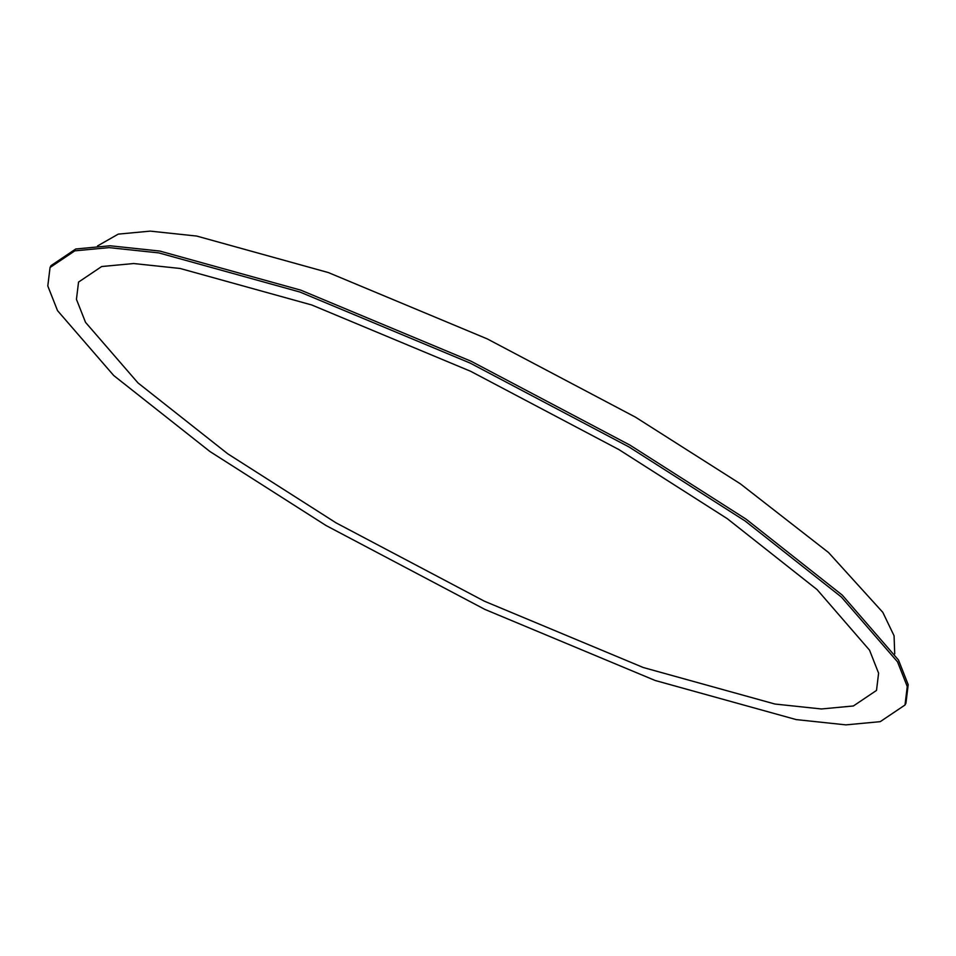 <?xml version="1.0" encoding="UTF-8"?>
<svg xmlns="http://www.w3.org/2000/svg" width="956" height="956" viewBox="0 0 956 956"><rect width="100%" height="100%" fill="white"/><g stroke="black" fill="none" stroke-linecap="round" stroke-linejoin="round"><path stroke-width="1.43" d="M336.118 522.896L227.779 453.825L137.963 382.902L85.526 322.351L76.444 299.324L78.547 282.08L101.671 266.533L133.673 263.533L180.11 268.469L311.74 304.976L470.651 371.298L618.926 449.595L727.277 518.666L817.081 589.601L869.53 650.152L878.6 673.179L876.509 690.423L853.385 705.97L821.383 708.97L774.946 704.034L643.304 667.527L484.405 601.205L336.118 522.896M894.72 653.88L894.063 635.776L882.818 612.354L828.541 552.532L740.338 483.808L635.513 417.186L487.237 338.89L328.326 272.556L196.697 236.06L150.259 231.125L118.257 234.124L97.524 245.943M326.02 525.513L209.938 451.519L113.716 375.517L57.527 310.64L47.8 285.975L50.047 267.501L74.819 250.842L109.115 247.628L158.863 252.91L299.897 292.022L470.161 363.089L629.036 446.978L745.118 520.984L841.34 596.986L897.529 661.851L907.256 686.528L905.009 705.002L880.237 721.66L845.941 724.875L796.193 719.593L655.147 680.481L484.895 609.414L326.02 525.513M905.009 705.002L905.953 703.15L908.2 684.675L898.473 659.999L842.284 595.134L746.062 519.132L629.98 445.126L471.105 361.237L300.853 290.17L159.807 251.058L110.059 245.776L75.763 248.99L50.991 265.649L50.047 267.501"/></g></svg>
